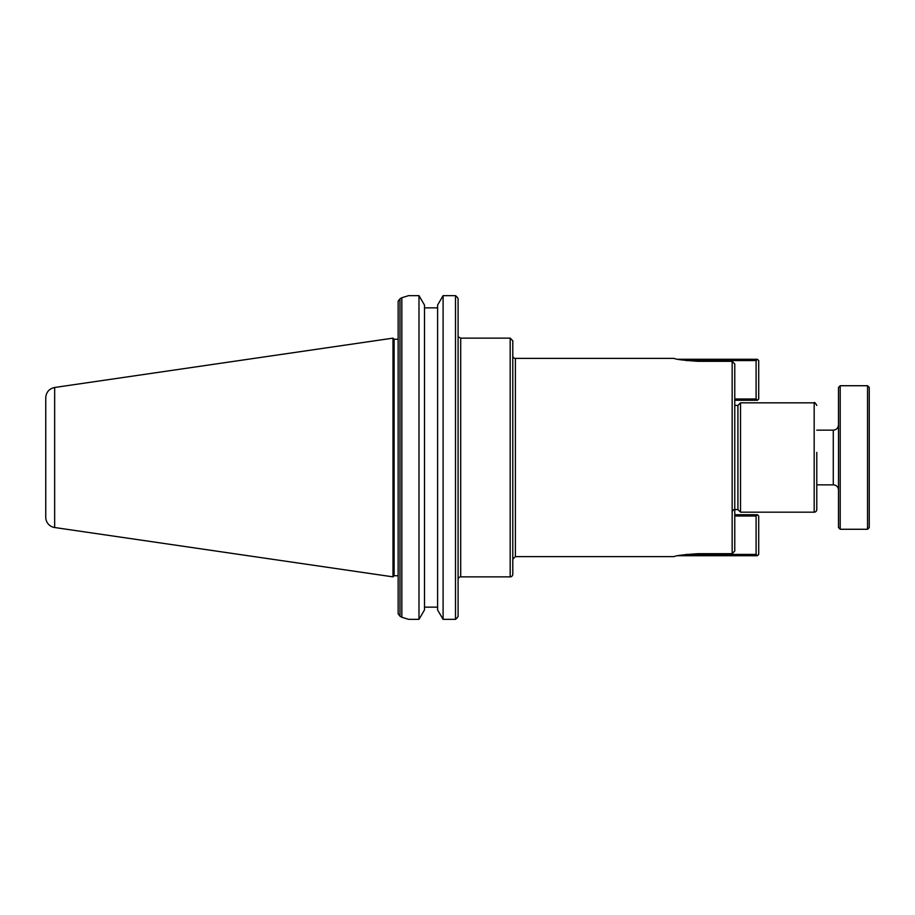 <?xml version="1.0" encoding="UTF-8"?>
<svg xmlns="http://www.w3.org/2000/svg" width="915" height="915" viewBox="0 0 915 915"><rect width="100%" height="100%" fill="white"/><g stroke="black" fill="none" stroke-linecap="round" stroke-linejoin="round"><path stroke-width="1.37" d="M816.786 452.376L816.786 509.563A2.608 2.608 0 0 1 814.178 512.171L814.178 402.829C814.384 401.914 815.254 402.783 816.786 405.437M816.786 509.563L816.786 462.624M686.147 360.579L698.042 360.579L698.042 361.311C683.516 360.327 675.544 359.355 674.126 358.383C675.544 359.355 683.516 360.327 698.042 361.311L732.16 361.311L732.16 553.689L734.768 551.002L734.768 363.998L732.16 361.311M756.099 554.421L757.403 555.725L758.707 554.421L758.707 516.014L757.403 514.71L756.099 516.014L756.099 554.421L698.042 554.421L698.042 553.689C683.516 554.673 675.544 555.645 674.126 556.617C675.544 555.645 683.516 554.673 698.042 553.689L732.16 553.689M512.789 574.254L512.789 340.746L510.181 338.138L510.181 576.862A2.608 2.608 0 0 0 512.789 574.254M674.126 556.617L515.397 556.617L515.397 358.383A2.608 2.608 0 0 1 512.789 355.786M458.095 579.47A2.608 2.608 0 0 1 460.703 576.862L460.703 338.138L510.181 338.138M458.095 616.504L456.676 618.391L458.095 616.504L458.095 298.496L456.676 296.609L458.095 298.496M401.834 297.73L399.992 298.793L399.992 616.195L401.834 617.259L401.834 297.73L408.616 295.648L418.99 295.648L424.491 305.061L424.491 609.939L418.99 619.352L408.65 619.352L401.834 617.259M399.992 616.195L398.151 613.725L398.151 301.264L399.992 298.793M734.768 509.563L737.925 509.563L737.925 405.437L740.532 402.829L740.532 512.171L814.178 512.171M398.151 301.264L399.523 299.331M398.151 613.725L399.523 615.658M456.676 618.391L455.498 619.352L455.498 295.648L443.1 295.648L437.599 305.061L437.599 609.939L443.1 619.352L443.1 295.648L455.498 295.648L456.676 296.609M424.491 607.148L437.599 607.148M437.599 307.852L424.491 307.852M418.99 619.352L418.99 295.648L409.428 295.648M455.498 619.352L443.1 619.352M54.66 527.52A10.42 10.42 0 0 1 45.75 517.215L45.75 397.785C46.173 392.146 49.147 388.715 54.66 387.48L392.993 338.138L392.993 576.862L54.66 527.52L54.66 387.48M392.993 338.138L394.113 339.259L394.113 575.741L392.993 576.862M734.768 516.014L756.099 516.014M757.403 514.71L734.768 514.71M678.152 555.725L757.403 555.725M698.042 555.725L698.042 554.421L686.147 554.421M757.403 400.29L758.707 398.986L758.707 360.579L757.403 359.275L756.099 360.579L756.099 398.986L757.403 400.29L734.768 400.29M756.099 398.986L734.768 398.986M757.403 359.275L698.042 359.275L698.042 360.579L756.099 360.579M698.042 359.275L678.152 359.275M869.25 457.5L869.25 387.434L867.546 385.73L867.546 529.27L869.25 527.566L869.25 457.5M840.199 385.73L838.495 387.434L838.495 527.566L840.199 529.27L840.199 385.73L867.546 385.73M816.786 430.153L833.279 430.153L833.279 484.847A5.204 5.204 0 0 1 838.495 490.051M515.397 358.383L674.126 358.383M460.703 576.862L510.181 576.862M515.397 556.617L512.789 559.214M460.703 338.138L458.552 337.006M740.532 402.829L814.178 402.829M733.899 509.563L732.16 511.302M737.925 405.437L734.768 405.437M737.925 509.563L740.532 512.171M394.113 575.741L398.151 575.741M394.113 339.259L398.151 339.259M840.199 529.27L867.546 529.27M816.786 484.847L833.279 484.847M833.279 430.153C836.447 429.844 838.186 428.117 838.495 424.949"/></g></svg>
